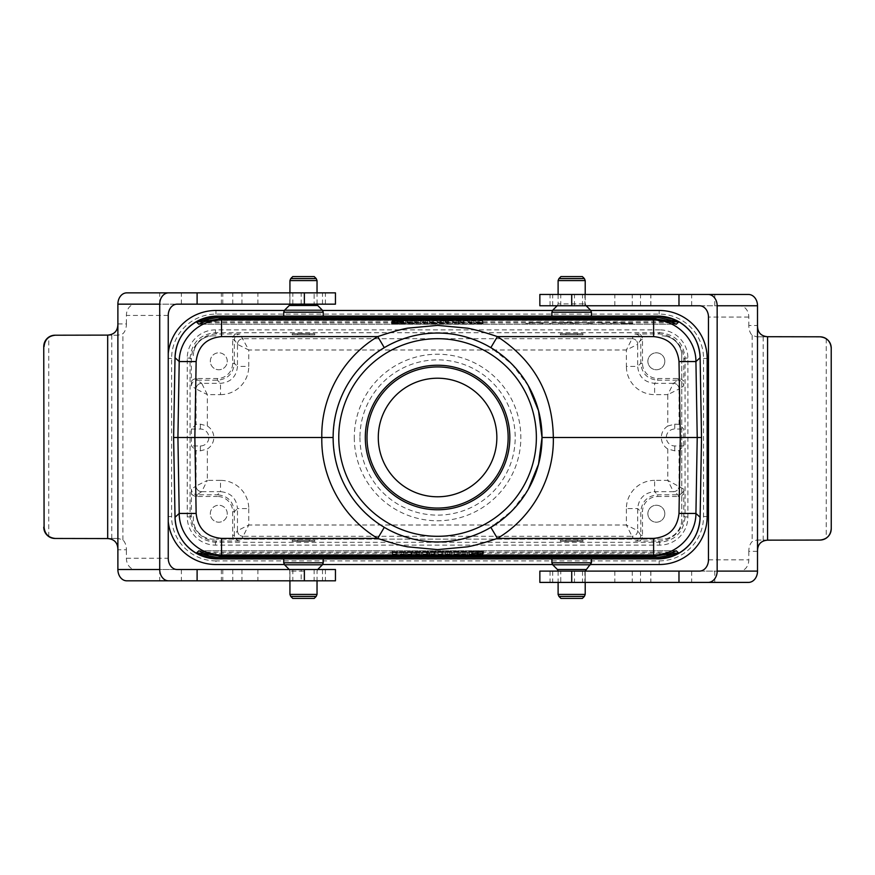 <?xml version="1.0" encoding="UTF-8"?>
<svg xmlns="http://www.w3.org/2000/svg" width="875" height="875" viewBox="0 0 875 875"><rect width="100%" height="100%" fill="white"/><g stroke="black" fill="none" stroke-linecap="round" stroke-linejoin="round"><path stroke-width="0.66" stroke-dasharray="4.38 3.28" d="M591.423 558.884L551.895 558.884L591.423 558.884M323.236 558.884L283.719 558.884L323.236 558.884M283.719 316.116L323.236 316.116M551.895 316.116L591.423 316.116L551.895 316.116M175.022 517.278A42.339 42.339 0 0 0 175.022 517.3L173.622 437.5L175.022 357.722A42.339 42.339 0 0 0 175.022 357.722M700.12 517.3A42.339 42.339 0 0 0 700.12 517.278L701.52 437.5L700.12 357.722A42.339 42.339 0 0 0 700.12 357.7M235.353 333.977A7.339 7.339 -123.7 0 0 232.652 339.664L232.652 363.289A15.247 15.247 -135 0 1 217.416 378.525L197.039 378.525A7.339 7.339 -146.3 0 0 191.352 381.227L191.352 359.373A25.419 25.408 -135 0 1 216.748 333.977L239.991 334.02L248.752 349.989L237.464 344.345A5.644 5.644 -45 0 1 243.108 338.702L632.034 338.702L626.391 349.989L626.391 366.406L637.678 366.406C638.706 376.666 644.35 382.309 654.62 383.338L654.62 394.625A28.241 28.23 -45 0 1 626.391 366.406M659.673 329.875L215.469 329.875A28.252 28.23 -135 0 0 187.25 358.094L187.25 516.906A28.252 28.23 135 0 0 215.469 545.125L659.673 545.125A28.252 28.23 45 0 0 687.892 516.906L687.892 358.094A28.252 28.23 -45 0 0 659.673 329.875L659.673 332.697C675.073 334.228 683.539 342.694 685.07 358.094L685.07 516.906C683.539 532.306 675.073 540.772 659.673 542.303L215.469 542.303C200.069 540.772 191.603 532.306 190.072 516.906L190.072 358.094C191.603 342.694 200.069 334.228 215.469 332.697L659.673 332.697L658.394 333.977L635.152 334.02L632.034 338.691A5.644 5.644 -135 0 1 637.678 344.345L626.391 349.989L248.752 349.989L248.752 366.406L237.464 366.406C236.436 376.666 230.792 382.309 220.522 383.338L201.709 383.338A5.644 5.644 123.7 0 0 196.066 388.981A5.644 5.644 -45 0 1 201.709 383.338L197.039 380.22L217.416 380.22C227.675 379.203 233.319 373.559 234.347 363.289L234.347 339.664L237.464 344.334L237.464 366.406L234.347 363.289L232.652 363.289M314.77 334.841L314.77 333.703L292.184 333.703L314.77 333.703L292.184 333.703L292.184 334.841L314.77 334.841L292.184 334.841M582.958 334.841L582.958 333.703L560.372 333.703L582.958 333.703L560.372 333.703L560.372 334.841L582.958 334.841L560.372 334.841M237.464 530.655A5.644 5.644 45 0 0 243.108 536.298A5.644 5.644 33.7 0 1 237.464 530.666L234.347 535.336L234.347 511.711L237.464 508.594L237.464 530.666L248.752 525.011L243.108 536.298L632.034 536.298L626.391 525.011L637.678 530.655A5.644 5.644 135 0 1 632.034 536.298L635.152 540.98L658.394 541.023L659.673 542.303L659.673 545.125M215.469 545.125L215.469 542.303L216.748 541.023L239.991 540.98L243.108 536.298M560.372 540.159L560.372 541.297L582.958 541.297L560.372 541.297L582.958 541.297L582.958 540.159L560.372 540.159L582.958 540.159M292.184 540.159L292.184 541.297L314.77 541.297L292.184 541.297L314.77 541.297L314.77 540.159L292.184 540.159L314.77 540.159M658.394 541.023A25.419 25.408 45 0 0 683.791 515.627L683.747 489.136C683.408 492.559 681.527 494.441 678.103 494.78L657.727 494.78C647.467 495.797 641.823 501.441 640.795 511.711L640.795 535.336L637.678 530.666L637.678 508.594C638.706 498.334 644.35 492.691 654.62 491.662L673.433 491.662L678.103 494.78L678.103 496.475A7.339 7.339 33.7 0 0 683.791 493.773M664.814 513.723A8.466 8.466 0 0 0 652.116 506.384A8.466 8.466 0 0 0 652.116 521.052A8.466 8.466 0 0 0 664.814 513.723A8.466 8.466 0 0 1 656.348 522.189A8.466 8.466 0 0 1 647.883 513.723A8.466 8.466 0 0 1 656.348 505.247A8.466 8.466 0 0 1 664.814 513.723M658.394 333.977A25.419 25.408 -45 0 1 683.791 359.373L683.791 381.227A7.339 7.339 -33.7 0 0 678.103 378.525L657.727 378.525A15.247 15.247 -45 0 1 642.491 363.289L642.491 339.664A7.339 7.339 -56.3 0 0 639.789 333.977M664.814 361.277A8.466 8.466 0 0 0 652.116 353.948A8.466 8.466 0 0 0 652.116 368.616A8.466 8.466 0 0 0 664.814 361.277A8.466 8.466 0 0 1 656.348 369.753A8.466 8.466 0 0 1 647.883 361.277A8.466 8.466 0 0 1 656.348 352.811A8.466 8.466 0 0 1 664.814 361.277M216.748 541.023A25.419 25.408 135 0 1 191.352 515.627L191.395 489.136L196.066 486.019A5.644 5.644 45 0 0 201.709 491.662L207.353 480.375L196.066 486.019L196.066 450.625L200.386 450.855L207.353 448.963A13.409 13.409 0 0 0 207.353 426.037L200.386 424.145L196.066 424.375L191.406 429.034L191.406 445.966L196.066 450.625M227.259 513.723A8.466 8.466 0 0 0 218.794 505.247A8.466 8.466 0 0 0 210.317 513.723A8.466 8.466 0 0 0 218.794 522.189A8.466 8.466 0 0 0 227.259 513.723M227.259 361.277A8.466 8.466 0 0 0 218.794 352.811A8.466 8.466 0 0 0 210.317 361.277A8.466 8.466 0 0 0 218.794 369.753A8.466 8.466 0 0 0 227.259 361.277M198.756 324.363L220.15 320.086L654.992 320.086L675.763 324.242L199.38 324.242L676.255 324.22M477.969 322.853L482.53 323.214L469.394 323.214L477.969 322.984L478.22 320.031L477.969 322.984M463.137 322.908L453.403 322.853L463.137 322.908L463.312 320.086L458.62 320.086L458.795 322.908M437.227 323.116L429.461 323.214L437.227 323.116L436.986 320.031L437.227 322.853M416.27 322.853L407.247 323.214L416.27 323.028L416.522 320.031L416.27 323.028M403.834 324.045L391.617 324.045L403.834 324.045M397.163 323.061L401.242 323.028L401.505 320.206L396.922 320.119A774.747 1.597 -95 0 1 397.163 322.952L403.495 323.159C406.295 323.05 406.492 322.962 404.108 322.908L392.612 323.061L397.163 323.061L396.922 320.228L392.853 320.228L392.612 323.061M392.612 323.192L403.495 323.159C406.295 323.05 406.492 322.962 404.108 322.908L392.612 322.875L392.853 320.053L405.497 320.206L392.853 320.37L392.612 323.192M392.153 322.35L482.989 322.35L392.153 322.766L392.405 319.528L392.153 322.766M482.989 323.739L392.153 323.739L482.989 323.739L482.738 320.917L392.405 320.917L392.153 323.739M423.227 322.853L427.788 322.853L423.227 323.214L423.478 320.031L423.227 323.214M447.978 322.853L439.972 322.853L447.978 322.962L448.23 320.031L447.978 322.962M441.219 323.094L443.177 322.995A835.537 373.702 -84.4 0 1 443.483 320.173L441.47 320.272L441.219 323.094M448.23 320.163L445.342 320.031L445.495 322.853M448.055 320.163L448.142 321.136M402.445 324.045L393.017 324.045L402.445 324.045L402.697 321.223L392.766 321.223L402.686 321.223M399.755 324.133L395.052 323.969L399.755 324.133L399.514 321.3L396.823 321.213L396.473 324.034L397.25 324.133L397.25 321.3L395.445 321.147L395.052 323.969M676.255 550.78L198.888 550.78M477.969 552.048L470.094 551.895L482.53 551.808L473.9 551.972L473.627 554.794L478.22 554.881A774.747 1.597 85 0 1 477.969 552.048M482.289 554.706L478.22 554.772L482.289 554.947L482.53 552.125L470.094 551.895L482.53 551.808L482.289 554.706L482.53 551.895M447.355 552.147L451.905 551.786L447.355 551.786L447.595 554.969L451.664 554.969L451.905 552.147M392.612 552.147L405.748 551.786L392.612 551.786L392.853 554.969L396.922 554.969L397.163 552.147M471.308 550.955L483.525 550.955L471.286 550.955L471.548 553.788L483.284 553.777L471.538 553.777M434.7 551.884L445.681 551.786L434.7 551.786L434.952 554.706L438.156 554.706L437.916 551.884M454.486 552.147L467.895 551.786L454.486 551.786L454.738 554.969L458.62 554.969L458.861 552.147M411.195 552.147L421.739 552.147L406.602 552.147L411.195 552.147L411.009 554.969L411.83 554.914L412.005 552.092M392.153 552.65L482.989 552.234L392.153 552.234L392.405 555.472L482.738 555.472L482.989 552.65M392.153 551.677L482.989 551.261L392.153 551.677L392.405 554.487L392.153 551.261M422.603 552.147L435.17 552.147L431.966 552.005L433.923 551.906L433.672 554.728L431.648 554.827A835.537 373.702 95.6 0 0 431.966 552.005L422.603 551.786L422.844 554.969L426.912 554.969L427.153 552.038M426.912 554.969L427.153 552.147M426.912 554.837L429.8 554.969L429.647 552.147M427.088 554.837L427 553.864M472.697 550.955L482.125 550.955L472.697 550.955M475.377 551.031L480.091 551.031L475.377 551.031L475.628 553.853L475.377 550.867M479.697 553.853L476.536 553.788L476.777 550.933L477.892 550.933L477.892 553.766L476.536 553.766L477.892 553.766L477.892 550.867L478.669 550.966L478.308 553.788L479.697 553.853L480.091 551.031M528.325 385.809L512.061 364.306L490.842 347.659C455.328 328.245 419.814 328.245 384.289 347.659C351.444 368.605 334.381 398.552 333.123 437.5C334.381 476.448 351.444 506.395 384.3 527.341C419.814 546.755 455.328 546.755 490.842 527.341L512.061 510.694L528.325 489.191M667.789 426.037A13.409 13.409 0 0 0 667.789 448.963L674.756 450.855L679.077 450.625L683.736 445.966L683.736 429.034L679.077 424.375L674.756 424.145L667.789 426.037L667.789 394.625L679.077 388.981A5.644 5.644 -135 0 0 673.433 383.338L667.789 394.625L654.62 394.625M207.353 426.037L207.353 394.625L196.066 388.981L196.066 424.375M191.352 381.238L191.395 385.864L196.066 388.981M201.709 491.662L220.522 491.662L220.522 480.375A28.241 28.23 135 0 1 248.752 508.594L237.464 508.594C236.436 498.334 230.792 492.691 220.522 491.662L217.416 494.78L197.039 494.78L201.709 491.662A5.644 5.644 -123.7 0 1 196.066 486.019M232.652 511.711L234.347 511.711C233.319 501.441 227.675 495.797 217.416 494.78L217.416 496.475A15.247 15.247 135 0 1 232.652 511.711L232.652 535.336A7.339 7.339 123.7 0 0 235.353 541.023M670.359 553.438L669.758 552.158L654.992 554.914L220.15 554.914L205.384 552.158L669.758 552.158L675.763 550.758L199.38 550.758L205.384 552.158L204.783 553.438M675.763 550.758L676.386 550.638M217.416 378.525L217.416 380.22L220.522 383.338L220.522 394.625L207.353 394.625L201.709 383.338M237.464 344.345L237.464 344.334A5.644 5.644 -33.7 0 1 243.108 338.691M670.359 321.562L669.758 322.842L205.384 322.842L204.783 321.562M191.406 429.034L200.386 429.034A8.466 8.466 0 0 1 208.852 437.5A8.466 8.466 0 0 1 200.386 445.966L191.406 445.966M679.077 424.375L679.077 388.981L683.747 385.864L683.791 381.238M683.747 489.136L667.789 480.375L673.433 491.662A5.644 5.644 -56.3 0 0 679.077 486.019A5.644 5.644 135 0 1 673.433 491.662M667.789 448.963L667.789 480.375L654.62 480.375L654.62 491.662L657.727 494.78L657.727 496.475L678.103 496.475M654.62 480.375A28.241 28.23 45 0 0 626.391 508.594L637.678 508.594L640.795 511.711L642.491 511.711A15.247 15.247 45 0 1 657.727 496.475M637.678 530.655L637.678 530.666A5.644 5.644 146.3 0 1 632.034 536.309M673.433 383.338L654.62 383.338L657.727 380.22L678.103 380.22L673.433 383.338A5.644 5.644 56.3 0 1 679.077 388.981M642.491 363.289L640.795 363.289L637.678 366.406L637.678 344.334L640.795 339.664L640.795 363.289C641.823 373.559 647.467 379.203 657.727 380.22L657.727 378.525M632.034 338.691A5.644 5.644 -146.3 0 1 637.678 344.334L637.678 344.345M683.736 445.966L674.756 445.966A8.466 8.466 0 0 1 666.291 437.5A8.466 8.466 0 0 1 674.756 429.034L683.736 429.034M359.942 437.5A77.634 77.634 0 0 0 476.383 504.733A77.634 77.634 0 0 0 476.383 370.267A77.634 77.634 0 0 0 359.942 437.5M496.858 437.5A59.281 59.281 0 0 0 437.566 378.219A59.281 59.281 0 0 0 378.284 437.5A59.281 59.281 0 0 0 437.566 496.781A59.281 59.281 0 0 0 496.858 437.5M366.997 437.5A70.569 70.569 0 0 0 472.861 498.619A70.569 70.569 0 0 0 472.861 376.381A70.569 70.569 0 0 0 366.997 437.5M478.22 554.772L477.969 551.939M482.289 554.772L482.53 551.939M482.289 554.947L469.645 554.794L482.289 554.947M451.664 554.969L447.595 554.969M447.595 554.619L447.355 551.786M451.664 554.619L451.905 551.786M427.153 551.95L427.864 551.884C429.548 551.906 429.548 551.928 427.864 551.95L427.153 551.95L426.912 554.772L427.153 551.884M426.912 554.706L427.864 554.706C429.855 554.728 429.855 554.75 427.864 554.772L426.912 554.772M427.864 554.706C429.855 554.728 429.855 554.75 427.864 554.772L427.864 551.95C429.548 551.928 429.548 551.906 427.864 551.884L427.864 554.706M429.8 554.969L422.844 554.969M422.844 554.619L422.603 551.786M434.766 554.969L435.17 552.147M396.922 554.969L392.853 554.969M392.853 554.619L392.612 551.786M396.922 554.827L397.163 552.016M401.439 554.827L401.188 552.016M401.439 554.969L401.188 552.147M405.497 554.969L405.748 552.147M405.497 554.619L405.748 551.786M401.439 554.619L401.188 551.786M401.439 554.739L401.188 551.917M396.922 554.739L397.163 551.917M396.922 554.619L397.163 551.786M392.405 554.083L482.738 554.083L482.989 551.261M482.738 554.083L482.989 551.677M482.738 554.487L392.405 554.487M472.434 553.777L482.377 553.777L472.434 553.777L482.377 553.777L472.434 553.777L472.686 550.955M482.738 555.472L392.405 555.472M392.405 555.067L392.153 552.234M482.738 555.067L482.989 552.234M412.672 554.848L415.68 554.848L412.672 554.848L413.011 552.027L415.341 552.027L413.011 552.027M414.17 554.739L414.17 551.939M415.68 554.848L415.341 552.027M411.83 554.914L421.4 554.969L411.009 554.969M406.952 554.969L406.602 552.147M416.522 554.914L416.347 552.092M417.331 554.969L417.156 552.147M421.4 554.969L421.739 552.147M416.434 554.619L416.609 551.786M411.917 554.619L411.742 551.786M438.156 554.706L434.952 554.706M434.952 554.619L434.7 551.786M438.156 554.969L437.916 552.147M442.225 554.969L442.466 552.147M442.225 554.706L442.466 551.884M445.43 554.706L445.681 551.884M445.43 554.619L445.681 551.786M458.62 554.969L454.738 554.969M454.738 554.619L454.486 551.786M458.62 554.772L458.861 551.972M462.503 554.969L462.35 552.147M467.655 554.969L467.895 552.147M467.655 554.619L467.895 551.786M463.772 554.619L463.52 551.786M463.772 554.805L463.52 551.961M459.977 554.619L460.13 551.786M475.628 553.7L477.892 553.7L477.892 550.9L476.777 550.9L476.536 553.722M478.68 553.853L478.527 551.031M477.323 553.788L477.181 550.966M476.536 553.853L475.628 553.853M478.22 320.173L469.634 320.381L482.289 320.031L482.53 322.853M482.289 320.381L482.53 323.214M482.289 320.031L478.22 320.031M473.703 320.173L473.955 322.984M473.703 320.031L473.955 322.853M469.634 320.031L469.394 322.853M469.634 320.381L469.394 323.214M473.703 320.381L473.955 323.214M473.703 320.261L473.955 323.083M478.22 320.261L477.969 323.083M478.22 320.381L477.969 323.214M462.47 320.152L459.462 320.152L462.47 320.152L462.131 322.973L459.802 322.973L462.131 322.973M460.972 320.261L460.972 323.061M459.462 320.152L459.802 322.973M458.62 320.086L468.191 320.031L464.133 320.031L463.947 322.853M468.191 320.031L468.541 322.853M464.133 320.031L463.312 320.086M457.811 320.031L457.986 322.853M453.742 320.031L453.403 322.853M458.708 320.381L458.533 323.214M463.225 320.381L463.4 323.214M447.978 323.116L447.278 323.05C445.594 323.072 445.594 323.094 447.278 323.116L447.978 323.116L448.23 320.294L447.278 320.294C445.288 320.272 445.288 320.25 447.278 320.228L448.23 320.294M448.23 320.228L447.978 323.05M447.278 320.294C445.288 320.272 445.288 320.25 447.278 320.228L447.278 323.05C445.594 323.072 445.594 323.094 447.278 323.116L447.278 320.294M445.342 320.031L452.298 320.031L452.539 322.853M452.298 320.381L452.539 323.214M452.298 320.031L448.23 320.031M440.366 320.031L439.972 322.853M436.986 320.031L429.712 320.381L440.191 320.294L440.442 323.116M440.191 320.381L440.442 323.214M440.191 320.294L436.986 320.294M432.917 320.031L432.677 322.853M432.917 320.294L432.677 323.116M429.712 320.294L429.461 323.116M429.712 320.381L429.461 323.214M423.478 320.381L427.547 320.031L427.788 322.853M427.547 320.381L427.788 323.214M427.547 320.031L423.478 320.031M416.522 320.228L407.488 320.381L420.405 320.031L420.656 322.853M420.405 320.381L420.656 323.214M420.405 320.031L416.522 320.031M412.639 320.031L412.792 322.853M407.488 320.031L407.247 322.853M407.488 320.381L407.247 323.214M411.37 320.381L411.622 323.214M411.37 320.195L411.622 323.039M415.166 320.381L415.012 323.214M392.405 320.917L482.738 320.513L482.989 323.323M392.405 320.513L392.153 323.323M403.594 321.213L391.858 321.223L403.594 321.213L403.856 324.045M392.405 319.933L482.738 319.528L482.989 322.35M482.738 319.933L482.989 322.766M482.738 319.528L392.405 319.528M392.853 320.228L396.922 320.228M392.853 320.294L392.612 323.105M395.445 321.147L398.606 321.213L398.366 324.1L397.25 324.1L398.366 324.067L398.606 321.278L397.25 321.234L398.606 321.278M397.25 324.1L397.25 321.234L397.25 324.1M398.366 324.034L398.606 321.147L399.514 321.147L399.755 323.969M396.463 321.147L396.605 323.969M397.808 321.213L397.961 324.034M398.606 321.147L398.366 323.969M210.317 361.277A8.466 8.466 0 0 1 223.027 353.948A8.466 8.466 0 0 1 223.027 368.616A8.466 8.466 0 0 1 210.317 361.277M210.317 513.723A8.466 8.466 0 0 1 223.027 506.384A8.466 8.466 0 0 1 223.027 521.052A8.466 8.466 0 0 1 210.317 513.723M295.148 541.297L311.806 541.297M303.483 540.159L297.697 540.159L303.483 540.159M303.483 541.45L297.697 541.297L303.483 541.45M292.753 598.413L314.212 598.413M563.336 541.297L579.994 541.297M571.659 540.159L577.445 540.159L571.659 540.159M571.659 541.45L577.445 541.297L571.659 541.45M560.93 598.413L582.389 598.413M579.994 333.703L563.336 333.703M565.873 334.841L577.445 334.841L565.873 334.841L565.873 333.703L577.445 333.703L565.873 333.703M582.389 276.587L560.93 276.587M585.211 305.758L550.047 305.758L585.211 305.758L585.211 294.459L550.047 294.459L585.211 294.459L585.211 303.887L585.878 305.484L557.452 305.484L558.108 303.887L585.211 303.887L558.108 303.887L558.108 294.459M557.178 305.758L586.152 305.758M311.806 333.703L295.148 333.703M303.483 334.841L297.697 334.841L303.483 334.841M303.483 333.55L297.697 333.703L303.483 333.55M314.212 276.587L292.753 276.587M215.972 335.869L213.15 335.869A19.764 19.764 0 0 0 193.386 355.633A19.764 19.764 0 0 1 213.15 335.869L215.972 335.869M193.386 516.545L193.386 519.367A19.764 19.764 0 0 0 213.15 539.131L215.972 539.131L213.15 539.131A19.764 19.764 0 0 1 193.386 519.367L193.386 516.545M681.756 358.455L681.756 519.367A19.764 19.764 0 0 1 661.992 539.131L215.972 539.131L661.992 539.131A19.764 19.764 0 0 0 681.756 519.367L681.756 355.633A19.764 19.764 0 0 0 661.992 335.869A19.764 19.764 0 0 1 681.756 355.633L681.756 358.455M168.241 353.445A47.994 47.994 0 0 0 167.978 358.455L167.978 516.545L167.978 358.455A47.994 47.994 0 0 1 215.972 310.472L659.17 310.472A47.994 47.994 0 0 1 707.164 358.455L707.164 516.545A47.994 47.994 0 0 1 659.17 564.528L215.972 564.528A47.994 47.994 0 0 1 167.978 516.545A47.994 47.994 0 0 0 168.241 521.555M215.972 560.897A44.363 44.363 0 0 1 171.609 516.545L171.609 358.455A44.363 44.363 0 0 1 215.972 314.103L659.17 314.103A44.363 44.363 0 0 1 703.533 358.455L703.533 516.545A44.363 44.363 0 0 1 659.17 560.897L215.972 560.897L215.972 564.528M284.309 564.528L322.645 564.528M552.497 564.528L590.822 564.528M590.822 310.472L552.497 310.472M322.645 310.472L284.309 310.472M117.884 323.925L126.405 323.925A11.287 6.978 90 0 1 122.916 333.703L118.234 335.213L105.098 335.213M118.234 335.213L55.038 335.213M55.038 538.464L118.234 538.464L122.916 539.973A11.287 6.978 90 0 1 126.405 549.752L117.884 549.752M105.098 538.464L118.234 538.464M177.122 569.516L135.286 569.516A11.287 8.881 -90 0 1 126.405 558.228L126.405 549.752M126.405 323.925L126.405 315.448A11.287 8.881 -90 0 1 135.286 304.161L177.122 304.161M335.453 304.161L135.286 304.161M314.136 304.161L289.931 304.161L325.402 304.161L314.136 304.161L314.136 292.863L325.402 292.863L289.931 292.863L314.136 292.863M335.453 569.516L135.286 569.516M159.709 569.516L159.709 580.814L126.766 580.814M126.766 292.863L335.453 292.863M159.709 304.161L159.709 292.863M111.77 538.464L111.77 335.213M48.759 536.55L48.759 337.127M181.388 304.161L181.388 292.863M222.786 304.161L222.786 292.863M241.959 304.161L241.959 292.863M289.789 304.161L289.789 292.863M301.186 569.516L325.402 569.516L301.186 569.516L301.186 580.814L325.402 580.814L301.186 580.814M289.789 569.516L289.789 580.814L159.709 580.814M241.959 569.516L241.959 580.814M222.786 569.516L222.786 580.814M181.388 569.516L181.388 580.814M335.453 580.814L289.789 580.814M757.509 551.348L748.803 551.348A11.287 6.727 -90 0 1 752.172 541.57L756.744 540.061L770.175 540.061M756.744 540.061L819.962 540.061M819.962 336.809L756.744 336.809L752.172 335.3A11.287 6.727 -90 0 1 748.803 325.522L757.509 325.522M770.175 336.809L756.744 336.809M699.388 305.758L739.736 305.758A11.287 9.067 90 0 1 748.803 317.045L748.803 325.522M748.803 551.348L748.803 559.825A11.287 9.067 90 0 1 739.736 571.112L699.388 571.112M539.853 571.112L739.736 571.112M560.777 571.112L585.211 571.112L550.047 571.112L560.777 571.112L560.777 582.411L550.047 582.411L585.211 582.411L560.777 582.411M539.853 305.758L739.736 305.758M714.788 305.758L714.788 294.459L748.442 294.459M748.442 582.411L539.853 582.411M714.788 571.112L714.788 582.411M763.197 336.809L763.197 540.061M826.241 338.723L826.241 538.147M691.677 571.112L691.677 582.411M650.77 571.112L650.77 582.411M632.275 571.112L632.275 582.411M584.894 571.112L584.894 582.411M584.894 305.758L584.894 294.459L714.788 294.459M632.275 305.758L632.275 294.459M650.77 305.758L650.77 294.459M691.677 305.758L691.677 294.459M539.853 294.459L584.894 294.459M624.619 322.766L620.856 322.711L624.619 322.766M623.208 322.842L617.958 322.667L623.208 322.842M618.231 323.006L610.323 323.334L618.231 323.006M605.697 322.777L615.595 322.536L605.697 322.777M601.42 323.127L605.653 323.203L601.42 323.127M602.372 323.345L608.541 322.941L602.372 323.345M596.411 322.612L603.214 322.689L596.411 322.612M592.638 323.269L588.886 323.214L592.638 323.269M591.237 323.345L585.977 323.17L591.237 323.345M579.786 322.602L582.487 322.689L579.786 322.602M579.797 322.842L574.087 322.689L579.797 322.842M563.784 322.558L572.83 322.623L563.784 322.558M553.12 322.634L560.022 322.831L553.12 322.634M544.359 322.788L539.919 322.82L544.359 322.788M543.08 323.389L538.869 323.05L543.08 323.389M535.85 322.766L532.098 322.711L535.85 322.766M539.514 322.678L529.2 322.667L539.514 322.678M525.93 323.422L534.877 323.05L525.93 323.422M632.8 323.455L620.681 323.378L632.8 323.455M590.723 322.941L587.803 322.536L590.723 322.941M576.089 323.192L572.578 323.334L576.089 323.192M569.756 323.192L578.823 323.127L569.756 323.192M558.403 323.258L567.372 323.05L558.403 323.258M549.423 323.455L553.197 323.039L549.423 323.455M215.469 329.875L215.469 332.697L216.748 333.977M639.789 541.023A7.339 7.339 56.3 0 0 642.491 535.336L642.491 511.711M191.352 493.773A7.339 7.339 146.3 0 0 197.039 496.475L217.416 496.475M671.016 321.814L204.127 321.814M204.127 553.186L671.016 553.186M220.522 394.625A28.241 28.23 -135 0 0 248.752 366.406M248.752 508.594L248.752 525.011L626.391 525.011L626.391 508.594M220.522 480.375L207.353 480.375L207.353 448.963M354.298 437.5A83.278 83.278 0 0 0 479.205 509.622A83.278 83.278 0 0 0 479.205 365.378A83.278 83.278 0 0 0 354.298 437.5M187.25 516.906L190.072 516.906L191.352 515.627M187.25 358.094L190.072 358.094L191.352 359.373M197.039 496.475L197.039 494.78C193.616 494.441 191.734 492.559 191.395 489.136M239.991 540.98C236.567 540.641 234.686 538.759 234.347 535.336L232.652 535.336M667.002 554.586L208.141 554.586M667.231 554.509L654.992 556.314L654.992 554.914M220.15 554.914L220.15 556.314L207.911 554.509M191.395 385.864C191.734 382.441 193.616 380.559 197.039 380.22L197.039 378.525M232.652 339.664L234.347 339.664C234.686 336.241 236.567 334.359 239.991 334.02M208.141 320.414L667.002 320.414M654.992 320.086L654.992 318.686L667.231 320.491M220.15 320.086L220.15 318.686L207.911 320.491M200.386 429.034L200.386 424.145M200.386 445.966L200.386 450.855M683.791 359.373L685.07 358.094L687.892 358.094M683.791 515.627L685.07 516.906L687.892 516.906M679.077 486.019L679.077 450.625M642.491 535.336L640.795 535.336C640.456 538.759 638.575 540.641 635.152 540.98M678.103 378.525L678.103 380.22C681.527 380.559 683.408 382.441 683.747 385.864M635.152 334.02C638.575 334.359 640.456 336.241 640.795 339.664L642.491 339.664M674.756 424.145L674.756 429.034M674.756 450.855L674.756 445.966M428.914 554.619L428.914 551.786M446.217 320.381L446.217 323.214M290.752 596.411L316.203 596.411M317.034 594.42L289.931 594.42M303.483 571.112L289.931 571.112L303.483 571.112M284.55 564.791L322.416 564.791M303.483 569.516L289.264 569.516L303.483 569.516M323.236 562.8L283.719 562.8M558.939 596.411L584.38 596.411M585.211 594.42L558.108 594.42M571.659 571.112L585.211 571.112L571.659 571.112M552.727 564.791L590.592 564.791M585.878 569.516L557.452 569.516M591.423 562.8L551.895 562.8M584.38 278.589L558.939 278.589M558.108 280.58L585.211 280.58M590.592 310.209L552.727 310.209M551.895 312.2L591.423 312.2M316.203 278.589L290.752 278.589M289.931 280.58L317.034 280.58M303.483 303.887L289.931 303.887L303.483 303.887M322.416 310.209L284.55 310.209M289.264 305.484L317.691 305.484M283.719 312.2L323.236 312.2M167.978 516.545L171.609 516.545M659.17 564.528L659.17 560.897M707.164 516.545L703.533 516.545M707.164 358.455L703.533 358.455M659.17 310.472L659.17 314.103M215.972 310.472L215.972 314.103M171.609 358.455L167.978 358.455M126.405 558.228L168.241 558.228M122.916 539.973L122.916 333.703M168.241 315.448L126.405 315.448M292.819 304.161L292.819 292.863M322.503 304.161L322.503 292.863M301.186 304.161L301.186 292.863M221.353 304.161L221.353 292.863M232.794 304.161L232.794 292.863M292.819 569.516L292.819 580.814M322.503 569.516L322.503 580.814M314.136 569.516L314.136 580.814M232.794 569.516L232.794 580.814M221.353 569.516L221.353 580.814M748.803 317.045L708.466 317.045M752.172 335.3L752.172 541.57M708.466 559.825L748.803 559.825M582.542 571.112L582.542 582.411M552.705 571.112L552.705 582.411M574.481 571.112L574.481 582.411M650.858 571.112L650.858 582.411M640.533 571.112L640.533 582.411M582.542 305.758L582.542 294.459M574.481 305.758L574.481 294.459M552.705 305.758L552.705 294.459M560.777 305.758L560.777 294.459M640.533 305.758L640.533 294.459M650.858 305.758L650.858 294.459M199.38 550.758L198.756 550.638M196.142 553.077L196.7 553.186M196.142 321.923L196.7 321.814M678.431 553.186L679 553.077M675.763 324.242L676.386 324.363M679 321.923L678.431 321.814M469.394 551.983L469.645 554.805M429.384 554.739L429.155 551.917M483.284 553.777L483.525 550.955M482.125 550.955L482.377 553.777M478.527 550.922L478.756 553.744M479.894 550.922L479.653 553.744M445.747 320.261L445.988 323.083M391.858 321.223L391.617 324.045M393.006 324.045L392.766 321.223M405.748 323.017L405.497 320.195M396.616 324.078L396.375 321.256M395.248 324.078L395.489 321.256M297.697 540.159L297.697 541.297M309.269 540.159L309.269 541.297M289.264 569.516L289.931 571.112L289.931 580.814L289.931 569.516M317.691 569.516L317.034 571.112L317.034 580.814M565.873 540.159L565.873 541.297M577.445 540.159L577.445 541.297M558.108 571.112L558.108 582.411M585.211 571.112L585.211 582.411L585.211 571.112M577.445 334.841L577.445 333.703M309.269 334.841L309.269 333.703M297.697 334.841L297.697 333.703M317.045 304.161L317.034 292.863M289.909 304.161L289.931 292.863L289.931 304.161M325.402 304.161L325.402 292.863M257.884 304.161L257.884 292.863M325.402 569.516L325.402 580.814M257.884 569.516L257.884 580.814M550.047 571.112L550.047 582.411M614.819 571.112L614.819 582.411M550.047 305.758L550.047 294.459M614.819 305.758L614.819 294.459"/><path stroke-width="1.31" d="M657.781 557.484L657.781 558.884L217.35 558.884L201.633 555.866A42.339 42.339 0 0 0 217.35 558.884L217.35 557.484L657.781 557.484L672.875 554.586L673.509 555.866A42.339 42.339 0 0 0 700.12 517.3L700.12 517.278C699.289 533.498 691.852 545.672 677.83 553.842L673.509 555.866L657.781 558.884L217.35 558.884M323.236 312.2L323.236 316.116L657.781 316.116L217.35 316.116A42.339 42.339 0 0 0 201.633 319.134L217.35 316.116L283.719 316.116L283.719 312.2L323.236 312.2L322.416 310.209L284.55 310.209L283.719 312.2M199.664 555.013L197.302 553.842C183.291 545.672 175.853 533.498 175.022 517.3L175.022 517.3A42.339 42.339 0 0 0 201.633 555.866L196.306 553.153L198.888 550.78L204.772 553.438L220.15 556.314L654.992 556.314L670.37 553.438L676.255 550.78L678.836 553.153L675.478 555.013M528.325 489.191L538.519 464.231L542.019 437.5A104.453 104.453 0 0 1 437.566 541.953A104.453 104.453 0 0 1 333.123 437.5L194.852 437.5L196.142 513.439L179.211 513.439L175.022 517.3L173.622 437.5L175.022 357.722A42.339 42.339 0 0 1 201.633 319.134L197.302 321.158C183.291 329.328 175.853 341.502 175.022 357.7L179.211 361.561L196.142 361.561C197.87 346.391 206.336 338.067 221.528 336.602L221.528 319.966C199.172 319.517 179.145 339.194 179.211 361.561L177.92 437.5L173.622 437.5M657.781 558.884A42.339 42.339 0 0 0 673.509 555.866M667.002 320.414L672.875 320.414L673.509 319.134A42.339 42.339 0 0 0 657.781 316.116L673.509 319.134A42.339 42.339 0 0 1 700.12 357.7L701.52 437.5L700.12 517.278L695.931 513.439L679 513.439L680.291 437.5L553.317 437.5C554.323 477.586 532.427 517.661 497.405 538.398C484.958 542.62 475.005 545.431 467.545 546.831L437.577 549.62L407.586 546.831C400.148 545.42 390.195 542.609 377.738 538.398C342.716 517.65 320.83 477.597 321.825 437.5C320.819 397.414 342.727 357.339 377.738 336.602C390.184 332.38 400.137 329.569 407.586 328.169L437.566 325.38L467.545 328.169C474.994 329.58 484.947 332.391 497.405 336.602C534.045 360.555 552.683 394.188 553.317 437.5L542.019 437.5L538.519 410.769L528.325 385.809M673.509 319.134L678.836 321.847L676.255 324.22L670.37 321.562L654.992 318.686L220.15 318.686L204.772 321.562L198.888 324.22L196.306 321.847L199.664 319.988M679 361.561C677.272 346.391 668.806 338.067 653.614 336.602L653.614 319.966C675.97 319.517 695.997 339.194 695.931 361.561L697.222 437.5L680.291 437.5L679 361.561L695.931 361.561L700.12 357.7C699.289 341.502 691.852 329.328 677.83 321.158L675.478 319.988M667.231 320.491L676.255 324.22M657.781 316.116L657.781 317.516L678.836 321.847L671.016 321.814M204.783 321.562L198.888 324.22M204.783 553.438L198.888 550.78M208.141 554.586L202.267 554.586L196.306 553.153L204.127 553.186M671.016 553.186L678.836 553.153L672.875 554.586L667.002 554.586M676.255 550.78L667.231 554.509M490.842 527.341L497.405 538.398L653.614 538.398L653.614 555.034C675.97 555.483 695.997 535.806 695.931 513.439L697.222 437.5L701.52 437.5M384.3 527.341L377.738 538.398L221.528 538.398L221.528 555.034L220.15 556.314L654.992 556.314L653.614 555.034L221.528 555.034C199.172 555.483 179.145 535.806 179.211 513.439L177.92 437.5L194.852 437.5L196.142 361.561M384.289 347.659L377.738 336.602L221.528 336.602M490.842 347.659L497.405 336.602L653.614 336.602M198.155 553.623A1.695 0.787 118.7 0 1 197.367 553.875M217.35 557.484L202.267 554.586L201.633 555.866M201.633 319.134L202.267 320.414L196.733 321.814L204.127 321.814M198.155 321.377A1.695 0.787 -118.7 0 0 197.367 321.125M676.988 553.623A1.695 0.787 61.3 0 0 677.775 553.875M676.988 321.377A1.695 0.787 -61.3 0 1 677.775 321.125M365.302 437.5A72.264 72.264 0 0 1 473.703 374.916A72.264 72.264 0 0 1 473.703 500.084A72.264 72.264 0 0 1 365.302 437.5M378.284 437.5A59.281 59.281 0 0 1 467.206 386.159A59.281 59.281 0 0 1 467.206 488.841A59.281 59.281 0 0 1 378.284 437.5M366.997 437.5A70.569 70.569 0 0 0 437.566 508.069A70.569 70.569 0 0 0 508.145 437.5A70.569 70.569 0 0 0 437.566 366.931A70.569 70.569 0 0 0 366.997 437.5M333.123 437.5A104.453 104.453 0 0 1 437.566 333.047A104.453 104.453 0 0 1 542.019 437.5A104.453 104.453 0 0 1 437.566 541.953A104.453 104.453 0 0 1 333.123 437.5A104.453 104.453 0 0 1 437.566 333.047A104.453 104.453 0 0 1 542.019 437.5M314.212 598.413L292.753 598.413L290.752 596.411L316.203 596.411L314.212 598.413M582.389 598.413L560.93 598.413L558.939 596.411L584.38 596.411L582.389 598.413M558.939 278.589L560.93 276.587L582.389 276.587L584.38 278.589L558.939 278.589L558.108 280.58L558.108 294.459M585.878 305.484L590.592 310.209L591.423 312.2L551.895 312.2L552.727 310.209L590.592 310.209M551.895 316.116L551.895 312.2M303.483 276.587L314.212 276.587L316.203 278.589L290.752 278.589L292.753 276.587L303.483 276.587M168.241 521.555A47.994 47.994 0 0 0 215.972 564.528L284.309 564.528M322.645 564.528L552.497 564.528M590.822 564.528L659.17 564.528A47.994 47.994 0 0 0 707.164 516.545L707.164 358.455A47.994 47.994 0 0 0 659.17 310.472L590.822 310.472M552.497 310.472L322.645 310.472M284.309 310.472L215.972 310.472A47.994 47.994 0 0 0 168.241 353.445M44.089 346.5C44.778 339.664 48.541 335.891 55.377 335.213L55.038 335.213A11.287 11.287 90 0 0 48.759 337.127C45.533 339.423 43.87 342.552 43.75 346.5L44.089 527.177L43.75 346.5M55.377 335.213L107.68 335.114C114.439 334.534 117.841 330.805 117.884 323.925L117.884 304.161L159.72 304.161A11.287 8.881 -90 0 1 168.602 292.863L126.766 292.863A11.287 8.881 90 0 0 117.884 304.161M159.72 304.161L159.72 569.516L117.884 569.516L117.884 549.752C117.841 542.872 114.439 539.142 107.68 538.562L55.377 538.464C48.541 537.786 44.778 534.023 44.089 527.177M107.68 538.562L107.68 335.114M43.75 527.177C43.87 531.125 45.533 534.253 48.759 536.55A11.287 11.287 90 0 0 55.038 538.464L55.377 538.464M304.358 304.161L304.358 292.863L335.453 292.863L335.453 304.161L177.122 304.161A11.287 8.881 90 0 0 168.241 315.448L168.241 558.228A11.287 8.881 90 0 0 177.122 569.516L197.105 569.516L197.105 580.814L335.453 580.814L335.453 569.516L304.358 569.516L304.358 580.814M117.884 569.516A11.287 8.881 90 0 0 126.766 580.814L168.602 580.814A11.287 8.881 -90 0 1 159.72 569.516M168.602 580.814L197.105 580.814M197.105 304.161L197.105 292.863L168.602 292.863M117.884 549.752L117.884 323.925M304.358 292.863L197.105 292.863M197.105 569.516L304.358 569.516M831.217 528.773C830.539 535.62 826.777 539.383 819.93 540.061L819.962 540.061A11.287 11.287 -90 0 0 826.241 538.147C829.467 535.85 831.13 532.722 831.25 528.773L831.217 348.097L831.25 528.773M819.93 540.061L767.583 540.159C760.867 540.739 757.509 544.469 757.509 551.348L757.509 571.112L717.161 571.112A11.287 9.067 90 0 1 708.094 582.411L748.442 582.411A11.287 9.067 -90 0 0 757.509 571.112M717.161 571.112L717.161 305.758L757.509 305.758L757.509 325.522C757.509 332.402 760.867 336.131 767.583 336.711L819.93 336.809C826.777 337.488 830.539 341.261 831.217 348.097M767.583 336.711L767.583 540.159M831.25 348.097C831.13 344.148 829.467 341.02 826.241 338.723A11.287 11.287 -90 0 0 819.962 336.809L819.93 336.809M571.714 571.112L571.714 582.411L539.853 582.411L539.853 571.112L699.388 571.112A11.287 9.067 -90 0 0 708.466 559.825L708.466 317.045A11.287 9.067 -90 0 0 699.388 305.758L678.978 305.758L678.978 294.459L539.853 294.459L539.853 305.758L571.714 305.758L571.714 294.459M757.509 305.758A11.287 9.067 -90 0 0 748.442 294.459L708.094 294.459A11.287 9.067 90 0 1 717.161 305.758M708.094 294.459L678.978 294.459M678.978 571.112L678.978 582.411L708.094 582.411M757.509 325.522L757.509 551.348M571.714 582.411L678.978 582.411M678.978 305.758L571.714 305.758M586.655 319.55L593.337 319.145L584.741 319.047L599.922 319.047L586.655 319.55M568.564 319.364L581.755 319.189L568.564 319.364M414.422 319.769L409.117 319.386L414.422 319.769M397.731 319.605L400.302 319.692L397.731 319.605M397.753 319.845L391.092 319.616L401.756 319.408L394.888 319.583L403.911 319.692L397.753 319.845M379.706 319.627L388.839 319.506L379.706 319.627M365.564 319.495L369.961 319.605L365.564 319.495M367.566 319.845L363.223 319.43L373.811 319.616L367.566 319.845M350.656 319.495L355.042 319.605L350.656 319.495M352.658 319.845L346.423 319.605L357.175 319.43L352.658 319.845M339.85 319.769L334.556 319.386L339.85 319.769M322.219 319.452L324.931 319.539L322.219 319.452M321.825 319.681L329.055 319.605L321.825 319.681M310.023 319.769L304.719 319.386L310.023 319.769M294.995 319.583L286.639 319.834L294.995 319.583M275.308 319.627L284.441 319.506L275.308 319.627M265.289 319.769L259.984 319.386L265.289 319.769M609.777 319.583L602.941 319.047L624.75 319.047L609.777 319.583M221.528 538.398C206.336 536.933 197.87 528.609 196.142 513.439M653.614 538.398C668.806 536.933 677.272 528.609 679 513.439M221.528 319.966L653.614 319.966L654.992 318.686L220.15 318.686L221.528 319.966M208.141 320.414L202.267 320.414L217.35 317.516L657.781 317.516M217.35 316.116L217.35 317.516M338.767 437.5A98.798 98.798 0 0 0 486.97 523.064A98.798 98.798 0 0 0 486.97 351.936A98.798 98.798 0 0 0 338.767 437.5M289.931 580.814L289.931 594.42L317.034 594.42L316.203 596.411M322.416 564.791L284.55 564.791L283.719 562.8L323.236 562.8L322.416 564.791L317.691 569.516M558.108 582.411L558.108 594.42L585.211 594.42L584.38 596.411M590.592 564.791L552.727 564.791L551.895 562.8L591.423 562.8L585.211 571.112M558.108 571.112L557.452 569.516L585.878 569.516M585.211 294.459L585.211 280.58L558.108 280.58M317.034 292.863L317.034 280.58L289.931 280.58L290.752 278.589M322.416 310.209L317.691 305.484L289.264 305.484L284.55 310.209M207.911 554.509L204.772 553.438M207.911 320.491L204.772 321.562M317.034 580.814L317.034 594.42M289.264 569.516L284.55 564.791M283.719 558.884L283.719 562.8M323.236 558.884L323.236 562.8M289.931 594.42L290.752 596.411M585.211 582.411L585.211 594.42M557.452 569.516L552.727 564.791M551.895 558.884L551.895 562.8M591.423 558.884L591.423 562.8M558.108 594.42L558.939 596.411M557.178 305.758L552.727 310.209M591.423 316.116L591.423 312.2M585.211 280.58L584.38 278.589M289.931 292.863L289.931 280.58M317.691 305.484L317.034 303.887M289.931 303.887L289.264 305.484M317.034 280.58L316.203 278.589"/></g></svg>
